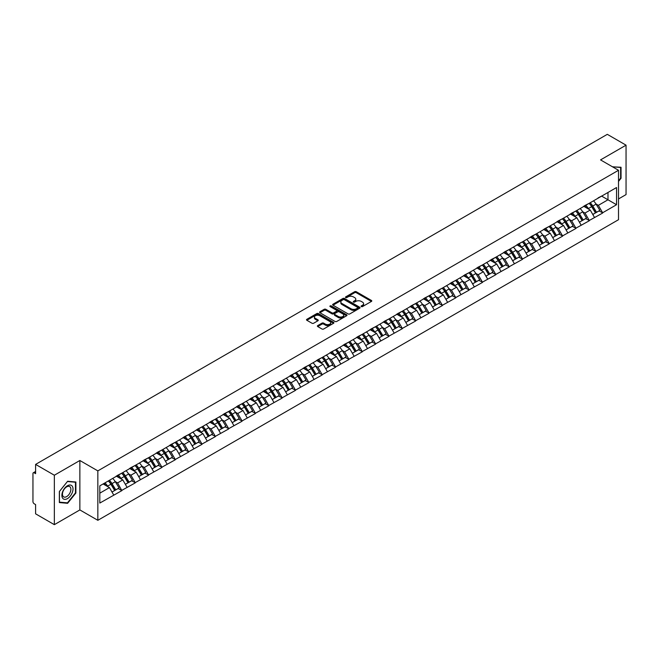 <?xml version="1.0" encoding="UTF-8"?>
<svg xmlns="http://www.w3.org/2000/svg" width="659" height="659" viewBox="0 0 659 659"><rect width="100%" height="100%" fill="white"/><g stroke="black" fill="none" stroke-linecap="round" stroke-linejoin="round"><path stroke-width="0.99" d="M361.33 306.583A0.832 0.478 0 0 0 362.508 306.583L371.429 301.427A1.186 0.684 0 0 0 371.783 300.941A1.186 0.684 0 0 0 371.429 300.455L356.305 291.723A1.186 0.684 0 0 0 354.624 291.723L345.695 296.879A0.832 0.478 0 0 0 346.873 297.555L348.026 296.888A3.806 2.199 0 0 1 353.405 296.888L354.666 297.621A3.806 2.199 0 0 1 355.786 299.17A3.806 2.199 0 0 1 354.666 300.718L353.512 301.385A0.832 0.478 0 0 0 354.69 302.069L355.844 301.402A3.806 2.199 0 0 1 361.223 301.402L362.483 302.127A3.806 2.199 0 0 1 363.595 303.684A3.806 2.199 0 0 1 362.483 305.232L361.33 305.9A0.832 0.478 0 0 0 361.33 306.583L361.33 305.9M317.737 325.587A1.186 0.684 0 0 0 317.391 326.073A1.186 0.684 0 0 0 317.737 326.559L321.979 329.006A1.186 0.684 0 0 0 323.66 329.006L333.578 323.281A1.186 0.684 0 0 0 333.924 322.795A1.186 0.684 0 0 0 333.578 322.309L318.454 313.577A1.186 0.684 0 0 0 316.773 313.577L306.855 319.302A1.186 0.684 0 0 0 306.509 319.788A1.186 0.684 0 0 0 306.855 320.274L311.979 323.231A1.186 0.684 0 0 0 313.659 323.231L317.902 320.785A1.186 0.684 0 0 0 318.256 320.299A1.186 0.684 0 0 0 317.902 319.813L315.364 318.346A3.18 1.837 0 0 1 314.434 317.045A3.18 1.837 0 0 1 316.394 315.348A3.18 1.837 0 0 1 319.862 315.752L329.813 321.501A3.18 1.837 0 0 1 330.744 322.795A3.18 1.837 0 0 1 328.783 324.492A3.18 1.837 0 0 1 325.324 324.096L323.66 323.132A1.186 0.684 0 0 0 321.979 323.132L317.737 325.587L317.737 326.559M79.863 460.501L54.351 475.23L35.602 464.406L607.301 134.337L626.05 145.169L600.538 159.898L618.513 170.277L97.845 470.88L79.863 460.501L79.863 509.926L97.845 520.305L97.845 470.88M348.117 313.915A1.186 0.684 0 0 0 349.797 313.915L359.707 308.19A1.186 0.684 0 0 0 360.061 307.712A1.186 0.684 0 0 0 359.707 307.226L344.583 298.494A1.186 0.684 0 0 0 342.902 298.494L332.984 304.219A1.186 0.684 0 0 0 332.638 304.697A1.186 0.684 0 0 0 332.984 305.183L348.117 313.915M330.423 306.756A0.832 0.478 0 0 1 331.263 306.88L346.626 315.743L336.724 321.46A1.186 0.684 0 0 1 335.044 321.46L319.92 312.728L319.92 311.756A1.186 0.684 0 0 0 319.574 312.242A1.186 0.684 0 0 0 319.92 312.728M319.92 311.756L324.162 309.31A1.186 0.684 0 0 1 325.843 309.31L331.979 312.852A1.186 0.684 0 0 0 333.66 312.852L336.477 311.229A1.186 0.684 0 0 0 336.823 310.743A1.186 0.684 0 0 0 336.477 310.257L330.093 306.567A0.832 0.478 0 0 1 331.263 305.891L346.642 314.763A1.186 0.684 0 0 1 346.988 315.249A1.186 0.684 0 0 1 346.642 315.735L346.642 314.763M97.845 520.305L618.513 219.702L618.513 170.277M108.348 480.93A8.114 4.687 -120 0 1 111.124 484.176L114.905 490.42L118.2 488.517L121.857 490.625L117.574 482.915L115.201 481.548M121.857 490.625L99.814 503.056L99.814 485.856L616.544 187.527L616.544 204.727L602.639 212.758L598.356 205.344L595.983 203.977M589.13 203.359A8.114 4.687 -120 0 1 591.906 206.605L595.687 212.841L598.982 210.938L602.639 212.758M602.639 213.055L589.278 220.468L585.003 213.055L582.63 211.687M575.768 211.069A8.114 4.687 -120 0 1 578.544 214.315L582.325 220.551L585.62 218.648L589.278 220.468M589.278 220.765L575.925 228.179L571.641 220.765L569.277 219.398M562.415 218.78A8.114 4.687 -120 0 1 565.191 222.025L568.972 228.261L572.267 226.358L575.925 228.179M575.925 228.475L562.572 235.889L558.288 228.475L555.916 227.108M549.062 226.49A8.114 4.687 -120 0 1 551.838 229.736L555.619 235.98L558.914 234.069L562.572 235.889M562.572 236.186L549.219 243.599L544.935 236.186L542.563 234.818M535.709 234.2A8.114 4.687 -120 0 1 538.485 237.446L542.266 243.69L545.561 241.787L549.219 243.599M549.219 243.896L535.858 251.31L531.582 243.896L529.21 242.528M522.348 241.911A8.114 4.687 -120 0 1 525.124 245.156L528.905 251.4L532.2 249.497L535.858 251.31M535.858 251.606L522.505 259.02L518.229 251.606L515.857 250.239M508.995 249.621A8.114 4.687 -120 0 1 511.771 252.867L515.552 259.111L518.847 257.208L522.505 259.02M522.505 259.317L509.152 266.73L504.868 259.317L502.496 257.949M495.642 257.331A8.114 4.687 -120 0 1 498.418 260.577L502.199 266.821L505.494 264.918L509.152 266.73M509.152 267.027L495.799 274.441L491.515 267.027L489.143 265.659M482.289 265.042A8.114 4.687 -120 0 1 485.065 268.287L488.846 274.531L492.141 272.628L495.799 274.441M495.799 274.737L482.437 282.151L478.162 274.737L475.79 273.37M468.928 272.752A8.114 4.687 -120 0 1 471.704 275.997L475.485 282.241L478.78 280.339L482.437 282.151M482.437 282.447L469.084 289.861L464.809 282.447L462.437 281.08M455.575 280.462A8.114 4.687 -120 0 1 458.351 283.708L462.132 289.952L465.427 288.049L469.084 289.861M469.084 290.158L455.731 297.571L451.448 290.158L449.076 288.79M442.222 288.172A8.114 4.687 -120 0 1 444.998 291.418L448.779 297.662L452.074 295.759L455.731 297.571M455.731 297.868L442.378 305.282L438.095 297.868L435.723 296.501M428.869 295.883A8.114 4.687 -120 0 1 431.645 299.128L435.426 305.372L438.721 303.469L442.378 305.282M442.378 305.578L429.017 312.992L424.742 305.578L422.37 304.211M415.508 303.593A8.114 4.687 -120 0 1 418.284 306.839L422.065 313.083L425.36 311.18L429.017 312.992M429.017 313.289L415.664 320.702L411.389 313.289L409.017 311.921M402.155 311.303A8.114 4.687 -120 0 1 404.931 314.549L408.712 320.793L412.007 318.89L415.664 320.702M415.664 320.999L402.311 328.413L398.028 320.999L395.655 319.631M388.802 319.014A8.114 4.687 -120 0 1 391.578 322.259L395.359 328.503L398.654 326.6L402.311 328.413M402.311 328.709L388.958 336.123L384.675 328.709L382.302 327.342M375.449 326.724A8.114 4.687 -120 0 1 378.225 329.97L382.006 336.214L385.301 334.311L388.958 336.123M388.958 336.419L375.597 343.833L371.322 336.419L368.949 335.052M362.088 334.434A8.114 4.687 -120 0 1 364.864 337.68L368.645 343.924L371.948 342.021L375.597 343.833M375.597 344.13L362.244 351.544L357.969 344.13L355.596 342.762M348.735 342.145A8.114 4.687 -120 0 1 351.511 345.39L355.292 351.634L358.587 349.731L362.244 351.544M362.244 351.84L348.891 359.254L344.608 351.84L342.235 350.473M335.382 349.855A8.114 4.687 -120 0 1 338.158 353.1L341.939 359.344L345.234 357.442L348.891 359.254M348.891 359.55L335.538 366.964L331.255 359.55L328.882 358.183M322.029 357.565A8.114 4.687 -120 0 1 324.805 360.811L328.586 367.055L331.881 365.152L335.538 366.964M335.538 367.261L322.177 374.674L317.902 367.261L315.529 365.893M308.667 365.275A8.114 4.687 -120 0 1 311.443 368.521L315.224 374.765L318.528 372.862L322.177 374.674M322.177 374.971L308.824 382.385L304.549 374.971L302.176 373.604M295.314 372.986A8.114 4.687 -120 0 1 298.09 376.231L301.871 382.475L305.166 380.572L308.824 382.385M308.824 382.681L295.471 390.095L291.187 382.681L288.815 381.314M281.961 380.696A8.114 4.687 -120 0 1 284.737 383.942L288.518 390.186L291.813 388.283L295.471 390.095M295.471 390.392L282.118 397.805L277.834 390.392L275.462 389.024M268.608 388.406A8.114 4.687 -120 0 1 271.384 391.652L275.165 397.896L278.46 395.993L282.118 397.805M282.118 398.102L268.757 405.516L264.481 398.102L262.109 396.734M255.247 396.117A8.114 4.687 -120 0 1 258.023 399.362L261.804 405.606L265.107 403.703L268.757 405.516M268.757 405.812L255.404 413.226L251.128 405.812L248.756 404.445M241.894 403.827A8.114 4.687 -120 0 1 244.67 407.073L248.451 413.317L251.746 411.414L255.404 413.226M255.404 413.522L242.051 420.936L237.767 413.522L235.395 412.155M228.541 411.537A8.114 4.687 -120 0 1 231.317 414.783L235.098 421.027L238.393 419.124L242.051 420.936M242.051 421.233L228.698 428.647L224.414 421.233L222.042 419.865M215.188 419.248A8.114 4.687 -120 0 1 217.964 422.493L221.745 428.737L225.04 426.834L228.698 428.647M228.698 428.943L215.336 436.357L211.061 428.943L208.689 427.576M201.827 426.958A8.114 4.687 -120 0 1 204.603 430.203L208.384 436.447L211.687 434.545L215.336 436.357M215.336 436.653L201.983 444.067L197.708 436.653L195.336 435.286M188.474 434.668A8.114 4.687 -120 0 1 191.25 437.914L195.031 444.158L198.326 442.255L201.983 444.067M201.983 444.364L188.631 451.777L184.347 444.364L181.975 442.996M175.121 442.378A8.114 4.687 -120 0 1 177.897 445.624L181.678 451.868L184.973 449.965L188.631 451.777M188.631 452.074L175.278 459.488L170.994 452.074L168.622 450.707M161.768 450.089A8.114 4.687 -120 0 1 164.544 453.334L168.325 459.578L171.62 457.675L175.278 459.488M175.278 459.784L161.916 467.198L157.641 459.784L155.269 458.417M148.407 457.799A8.114 4.687 -120 0 1 151.183 461.045L154.964 467.289L158.267 465.386L161.916 467.198M161.916 467.495L148.563 474.908L144.288 467.495L141.916 466.127M135.054 465.509A8.114 4.687 -120 0 1 137.83 468.755L141.611 474.999L144.906 473.096L148.563 474.908M148.563 475.205L135.21 482.619L130.927 475.205L128.554 473.837M121.701 473.22A8.114 4.687 -120 0 1 124.477 476.465L128.258 482.709L131.553 480.806L135.21 482.619M135.21 482.915L121.857 490.329M117.318 475.452L121.857 473.129M117.574 482.915L122.796 479.9L116.206 476.095M127.08 487.314L122.796 479.9M130.671 467.742L135.21 465.419M130.927 475.205L136.149 472.19L129.559 468.384M140.433 479.604L136.149 472.19M144.024 460.031L148.563 457.708M144.288 467.495L149.511 464.48L142.912 460.674M153.786 471.893L149.511 464.48M157.386 452.321L161.916 449.998M157.641 459.784L162.864 456.769L156.274 452.964M167.139 464.183L162.864 456.769M170.739 444.611L175.278 442.288M170.994 452.074L176.217 449.059L169.627 445.253M180.5 456.473L176.217 449.059M184.092 436.901L188.631 434.578M184.347 444.364L189.57 441.349L182.98 437.543M193.853 448.763L189.57 441.349M197.445 429.19L201.983 426.867M197.708 436.653L202.931 433.638L196.333 429.833M207.206 441.052L202.931 433.638M210.806 421.48L215.336 419.157M211.061 428.943L216.284 425.928L209.694 422.122M220.559 433.342L216.284 425.928M224.159 413.77L228.698 411.447M224.414 421.233L229.637 418.218L223.047 414.412M233.92 425.632L229.637 418.218M237.512 406.059L242.051 403.736M237.767 413.522L242.99 410.508L236.4 406.702M247.273 417.921L242.99 410.508M250.865 398.349L255.404 396.026M251.128 405.812L256.351 402.797L249.753 398.992M260.626 410.211L256.351 402.797M264.226 390.639L268.757 388.316M264.481 398.102L269.704 395.087L263.114 391.281M273.979 402.501L269.704 395.087M277.579 382.928L282.118 380.605M277.834 390.392L283.057 387.377L276.467 383.571M287.34 394.79L283.057 387.377M290.932 375.218L295.471 372.895M291.187 382.681L296.41 379.666L289.82 375.861M300.693 387.08L296.41 379.666M304.285 367.508L308.824 365.185M304.549 374.971L309.771 371.956L303.173 368.15M314.046 379.37L309.771 371.956M317.646 359.798L322.177 357.475M317.902 367.261L323.124 364.246L316.534 360.44M327.399 371.66L323.124 364.246M330.999 352.087L335.538 349.764M331.255 359.55L336.477 356.535L329.887 352.73M340.761 363.949L336.477 356.535M344.352 344.377L348.891 342.054M344.608 351.84L349.83 348.825L343.24 345.019M354.114 356.239L349.83 348.825M357.705 336.667L362.244 334.344M357.969 344.13L363.183 341.115L356.593 337.309M367.467 348.529L363.183 341.115M371.066 328.956L375.597 326.633M371.322 336.419L376.544 333.405L369.946 329.599M380.82 340.818L376.544 333.405M384.419 321.246L388.958 318.923M384.675 328.709L389.897 325.694L383.307 321.889M394.181 333.108L389.897 325.694M397.772 313.536L402.311 311.213M398.028 320.999L403.25 317.984L396.66 314.178M407.534 325.398L403.25 317.984M411.125 305.825L415.664 303.502M411.389 313.289L416.603 310.274L410.013 306.468M420.887 317.687L416.603 310.274M424.487 298.115L429.017 295.792M424.742 305.578L429.965 302.563L423.366 298.758M434.24 309.977L429.965 302.563M437.84 290.405L442.378 288.082M438.095 297.868L443.318 294.853L436.728 291.047M447.601 302.267L443.318 294.853M451.193 282.695L455.731 280.372M451.448 290.158L456.671 287.143L450.081 283.337M460.954 294.557L456.671 287.143M464.546 274.984L469.084 272.661M464.809 282.447L470.024 279.432L463.434 275.627M474.307 286.846L470.024 279.432M477.907 267.274L482.437 264.951M478.162 274.737L483.385 271.722L476.786 267.916M487.66 279.136L483.385 271.722M491.26 259.564L495.799 257.241M491.515 267.027L496.738 264.012L490.148 260.206M501.021 271.426L496.738 264.012M504.613 251.853L509.152 249.53M504.868 259.317L510.091 256.302L503.501 252.496M514.374 263.715L510.091 256.302M517.966 244.143L522.505 241.82M518.229 251.606L523.444 248.591L516.854 244.786M527.727 256.005L523.444 248.591M531.327 236.433L535.858 234.11M531.582 243.896L536.805 240.881L530.207 237.075M541.08 248.295L536.805 240.881M544.68 228.722L549.219 226.399M544.935 236.186L550.158 233.171L543.568 229.365M554.441 240.584L550.158 233.171M558.033 221.012L562.572 218.689M558.288 228.475L563.511 225.46L556.921 221.655M567.794 232.874L563.511 225.46M571.386 213.302L575.925 210.979M571.641 220.765L576.864 217.75L570.274 213.944M581.147 225.164L576.864 217.75M584.747 205.592L589.278 203.269M585.003 213.055L590.225 210.04L583.627 206.234M594.5 217.454L590.225 210.04M598.1 197.881L602.639 195.558M598.356 205.344L607.985 199.784L607.985 192.469L616.544 187.527M601.651 196.127L616.544 204.727M618.513 198.944L626.05 194.594L626.05 145.169M54.351 475.23L54.351 524.663L35.602 513.831L35.602 504.588L34.235 503.797A1.812 1.046 -120 0 1 32.95 501.573L32.95 473.599A1.812 1.046 -120 0 1 33.329 472.767A1.812 1.046 -120 0 1 34.235 472.857L35.602 473.648L35.602 464.406M54.351 524.663L79.863 509.926M99.814 493.171L109.443 487.611L103.109 483.953M113.719 495.024L109.443 487.611M591.716 206.745L592.136 206.992M578.363 214.455L578.783 214.702M565.002 222.165L565.43 222.412M551.649 229.876L552.077 230.123M538.296 237.586L538.716 237.833M524.943 245.296L525.363 245.543M511.582 253.007L512.01 253.254M498.229 260.717L498.657 260.964M484.876 268.427L485.296 268.674M471.523 276.137L471.943 276.385M458.162 283.848L458.59 284.095M444.809 291.566L445.237 291.805M431.456 299.277L431.876 299.516M418.103 306.987L418.523 307.226M404.741 314.697L405.17 314.936M391.388 322.408L391.817 322.646M378.035 330.118L378.455 330.357M364.682 337.828L365.102 338.067M351.321 345.538L351.749 345.777M337.968 353.249L338.397 353.488M324.615 360.959L325.035 361.198M311.262 368.669L311.682 368.908M297.901 376.38L298.329 376.618M284.548 384.09L284.976 384.329M271.195 391.8L271.615 392.039M257.842 399.511L258.262 399.749M244.481 407.221L244.909 407.468M231.128 414.931L231.556 415.178M217.775 422.641L218.195 422.889M204.422 430.352L204.842 430.599M191.061 438.062L191.489 438.309M177.708 445.772L178.136 446.019M164.355 453.483L164.775 453.73M151.002 461.193L151.422 461.44M137.64 468.903L138.069 469.15M124.287 476.614L124.716 476.861M110.934 484.324L111.355 484.571M618.513 181.423L621.042 178.276L621.042 167.262L612.54 166.826M75.884 482.009L67.622 481.268L59.359 491.548L59.359 502.562L67.622 503.303L75.884 493.023L75.884 482.009M361.659 306.699L362.483 306.221A3.806 2.199 0 0 0 363.595 304.672L363.595 303.684M355.786 299.17L355.786 300.158A3.806 2.199 0 0 1 354.666 301.707L353.842 302.184M371.421 301.435L356.305 292.711A1.186 0.684 0 0 0 354.624 292.711L346.033 297.67M359.707 307.226L359.707 308.19L344.583 299.483A1.186 0.684 0 0 0 342.902 299.483L333.001 305.191L332.984 304.219M357.606 308.05A0.832 0.478 0 0 0 357.606 307.366L344.336 299.705A0.832 0.478 0 0 0 343.158 299.705L341.939 300.405A3.806 2.199 0 0 0 340.827 301.962A3.806 2.199 0 0 0 341.939 303.511L351.016 308.75A3.806 2.199 0 0 0 356.387 308.75L357.606 308.05L357.606 309.038A0.832 0.478 0 0 0 357.853 308.7L357.853 307.712M340.827 301.962L340.827 302.951A3.806 2.199 0 0 0 341.939 304.499L341.939 303.511M357.606 309.038L356.387 309.738A3.806 2.199 0 0 1 351.016 309.738L341.939 304.499M319.936 312.737L324.162 310.298L324.162 309.31M336.823 310.743L336.823 311.732A1.186 0.684 0 0 1 336.477 312.218L333.66 313.841A1.186 0.684 0 0 1 331.979 313.841L325.843 310.298A1.186 0.684 0 0 0 324.162 310.298M338.347 316.526A3.18 1.837 0 0 0 341.807 316.921A3.18 1.837 0 0 0 343.776 315.224A3.18 1.837 0 0 0 342.845 313.931L339.336 311.905A1.186 0.684 0 0 0 337.655 311.905L334.838 313.527A1.186 0.684 0 0 0 334.492 314.013A1.186 0.684 0 0 0 334.838 314.5L338.347 316.526L338.347 317.514A3.18 1.837 0 0 0 341.807 317.91A3.18 1.837 0 0 0 343.776 316.213L343.776 315.224M334.492 314.013L334.492 315.002A1.186 0.684 0 0 0 334.838 315.488L334.838 314.5M338.347 317.514L334.838 315.488M330.744 322.795L330.744 323.783A3.18 1.837 0 0 1 328.783 325.48A3.18 1.837 0 0 1 325.324 325.085L323.66 324.121A1.186 0.684 0 0 0 321.979 324.121L317.753 326.567M314.434 317.045L314.434 318.033A3.18 1.837 0 0 0 315.364 319.335L315.364 318.346M317.885 320.793L315.364 319.335M333.578 322.309L333.578 323.281L318.454 314.565A1.186 0.684 0 0 0 316.773 314.565L306.872 320.282M620.613 178.029L621.042 178.276M75.456 492.775L75.884 493.023M66.748 502.792L67.622 503.303M593.471 200.847A9.926 5.733 60 0 1 596.074 204.117L592.779 206.02A9.926 5.733 -120 0 0 590.176 202.75M592.779 206.02L596.56 212.264L599.855 210.361L596.074 204.117M595.687 212.841L596.56 212.264M598.982 210.938L599.855 210.361M584.5 205.732A8.114 4.687 60 0 1 586.741 208.022M585.769 205.295A9.926 5.733 60 0 1 588.372 208.565L588.742 209.183M592.803 214.504L595.448 212.906L591.667 206.662A9.926 5.733 -120 0 0 589.064 203.392M595.448 212.906L592.77 214.447M580.118 208.557A9.926 5.733 60 0 1 582.721 211.827L579.426 213.73A9.926 5.733 -120 0 0 576.823 210.46M579.426 213.73L583.199 219.974L586.502 218.071L582.721 211.827M582.325 220.551L583.199 219.974M585.62 218.648L586.502 218.071M571.147 213.442A8.114 4.687 60 0 1 573.379 215.732M572.416 213.005A9.926 5.733 60 0 1 575.01 216.276L575.389 216.893M579.45 222.215L582.086 220.617L578.305 214.373A9.926 5.733 -120 0 0 575.711 211.102M582.086 220.617L579.418 222.157M566.765 216.267A9.926 5.733 60 0 1 569.36 219.538L566.065 221.44A9.926 5.733 -120 0 0 563.461 218.17M566.065 221.44L569.846 227.684L573.141 225.782L569.36 219.538M568.972 228.261L569.846 227.684M572.267 226.358L573.141 225.782M557.786 221.152A8.114 4.687 60 0 1 560.026 223.442M559.054 220.716A9.926 5.733 60 0 1 561.657 223.986L562.028 224.604M566.089 229.925L568.733 228.327L564.952 222.083A9.926 5.733 -120 0 0 562.349 218.813M568.733 228.327L566.056 229.867M553.403 223.978A9.926 5.733 60 0 1 556.007 227.248L552.712 229.151A9.926 5.733 -120 0 0 550.108 225.88M552.712 229.151L556.493 235.395L559.788 233.492L556.007 227.248M555.619 235.98L556.493 235.395M558.914 234.069L559.788 233.492M544.433 228.862A8.114 4.687 60 0 1 546.673 231.152M545.701 228.426A9.926 5.733 60 0 1 548.304 231.696L548.675 232.314M552.736 237.635L555.38 236.037L551.599 229.793A9.926 5.733 -120 0 0 548.996 226.523M555.38 236.037L552.703 237.578M540.051 231.688A9.926 5.733 60 0 1 542.654 234.958L539.359 236.861A9.926 5.733 -120 0 0 536.755 233.591M539.359 236.861L543.14 243.105L546.435 241.202L542.654 234.958M542.266 243.69L543.14 243.105M545.561 241.787L546.435 241.202M531.08 236.573A8.114 4.687 60 0 1 533.32 238.863M532.348 236.136A9.926 5.733 60 0 1 534.951 239.406L535.322 240.024M539.383 245.346L542.028 243.748L538.246 237.504A9.926 5.733 -120 0 0 535.643 234.233M542.028 243.748L539.35 245.288M526.698 239.398A9.926 5.733 60 0 1 529.301 242.669L526.006 244.571A9.926 5.733 -120 0 0 523.403 241.301M526.006 244.571L529.787 250.815L533.082 248.913L529.301 242.669M528.905 251.4L529.787 250.815M532.2 249.497L533.082 248.913M517.727 244.283A8.114 4.687 60 0 1 519.959 246.581M518.995 243.846A9.926 5.733 60 0 1 521.59 247.117L521.969 247.735M526.03 253.056L528.666 251.458L524.885 245.214A9.926 5.733 -120 0 0 522.29 241.944M528.666 251.458L525.997 252.998M612.59 166.76L620.613 167.485L620.613 178.152L618.513 180.764M620.086 167.18L620.613 167.485M62.63 498.179A7.867 4.547 120 0 0 70.233 496.145A7.867 4.547 120 0 0 72.268 486.194A7.867 4.547 120 0 0 64.664 488.228A7.867 4.547 120 0 0 62.63 498.179M63.025 496.276A5.956 3.443 120 0 0 63.692 496.894A5.956 3.443 120 0 0 69.236 494.11A5.956 3.443 120 0 0 70.315 487.199A5.956 3.443 120 0 0 69.648 486.573A5.956 3.443 120 0 0 64.104 489.357A5.956 3.443 120 0 0 63.025 496.276M67.449 481.515L75.456 482.231L75.456 492.899L67.449 502.858L59.45 502.142L59.45 491.474L67.432 481.507M74.928 481.918L75.456 482.231M513.345 247.109A9.926 5.733 60 0 1 515.939 250.379L512.644 252.282A9.926 5.733 -120 0 0 510.041 249.011M512.644 252.282L516.425 258.526L519.72 256.623L515.939 250.379M515.552 259.111L516.425 258.526M518.847 257.208L519.72 256.623M504.366 251.993A8.114 4.687 60 0 1 506.606 254.292M505.634 251.557A9.926 5.733 60 0 1 508.237 254.827L508.608 255.445M512.669 260.766L515.313 259.168L511.532 252.924A9.926 5.733 -120 0 0 508.929 249.654M515.313 259.168L512.636 260.709M499.983 254.819A9.926 5.733 60 0 1 502.586 258.089L499.291 259.992A9.926 5.733 -120 0 0 496.688 256.722M499.291 259.992L503.072 266.236L506.367 264.333L502.586 258.089M502.199 266.821L503.072 266.236M505.494 264.918L506.367 264.333M491.013 259.704A8.114 4.687 60 0 1 493.253 262.002M492.281 259.267A9.926 5.733 60 0 1 494.884 262.537L495.255 263.155M499.316 268.477L501.96 266.879L498.179 260.635A9.926 5.733 -120 0 0 495.576 257.364M501.96 266.879L499.283 268.427M486.63 262.529A9.926 5.733 60 0 1 489.233 265.799L485.938 267.702A9.926 5.733 -120 0 0 483.335 264.432M485.938 267.702L489.719 273.946L493.014 272.043L489.233 265.799M488.846 274.531L489.719 273.946M492.141 272.628L493.014 272.043M477.66 267.414A8.114 4.687 60 0 1 479.9 269.712M478.928 266.977A9.926 5.733 60 0 1 481.531 270.248L481.902 270.865M485.963 276.187L488.607 274.589L484.826 268.345A9.926 5.733 -120 0 0 482.223 265.075M488.607 274.589L485.93 276.137M473.277 270.239A9.926 5.733 60 0 1 475.88 273.51L472.585 275.413A9.926 5.733 -120 0 0 469.982 272.142M472.585 275.413L476.366 281.657L479.661 279.754L475.88 273.51M475.485 282.241L476.366 281.657M478.78 280.339L479.661 279.754M464.307 275.124A8.114 4.687 60 0 1 466.539 277.423M465.575 274.688A9.926 5.733 60 0 1 468.17 277.958L468.549 278.576M472.61 283.897L475.246 282.299L471.465 276.055A9.926 5.733 -120 0 0 468.87 272.785M475.246 282.299L472.577 283.848M459.924 277.95A9.926 5.733 60 0 1 462.519 281.22L459.224 283.123A9.926 5.733 -120 0 0 456.621 279.853M459.224 283.123L463.005 289.367L466.3 287.464L462.519 281.22M462.132 289.952L463.005 289.367M465.427 288.049L466.3 287.464M450.945 282.835A8.114 4.687 60 0 1 453.186 285.133M452.214 282.398A9.926 5.733 60 0 1 454.817 285.668L455.188 286.286M459.249 291.608L461.893 290.009L458.112 283.765A9.926 5.733 -120 0 0 455.509 280.495M461.893 290.009L459.216 291.558M446.563 285.66A9.926 5.733 60 0 1 449.166 288.93L445.871 290.833A9.926 5.733 -120 0 0 443.268 287.563M445.871 290.833L449.652 297.077L452.947 295.174L449.166 288.93M448.779 297.662L449.652 297.077M452.074 295.759L452.947 295.174M437.592 290.545A8.114 4.687 60 0 1 439.833 292.843M438.861 290.108A9.926 5.733 60 0 1 441.464 293.379L441.835 293.996M445.896 299.326L448.54 297.72L444.759 291.476A9.926 5.733 -120 0 0 442.156 288.205M448.54 297.72L445.863 299.268M433.21 293.37A9.926 5.733 60 0 1 435.813 296.641L432.518 298.543A9.926 5.733 -120 0 0 429.915 295.273M432.518 298.543L436.299 304.787L439.594 302.885L435.813 296.641M435.426 305.372L436.299 304.787M438.721 303.469L439.594 302.885M424.239 298.255A8.114 4.687 60 0 1 426.48 300.553M425.508 297.819A9.926 5.733 60 0 1 428.111 301.089L428.482 301.707M432.543 307.036L435.187 305.43L431.406 299.186A9.926 5.733 -120 0 0 428.803 295.916M435.187 305.43L432.51 306.979M419.857 301.081A9.926 5.733 60 0 1 422.46 304.351L419.165 306.254A9.926 5.733 -120 0 0 416.562 302.983M419.165 306.254L422.946 312.498L426.241 310.595L422.46 304.351M422.065 313.083L422.946 312.498M425.36 311.18L426.241 310.595M410.887 305.965A8.114 4.687 60 0 1 413.119 308.264M412.155 305.529A9.926 5.733 60 0 1 414.75 308.799L415.129 309.417M419.19 314.747L421.826 313.14L418.045 306.896A9.926 5.733 -120 0 0 415.45 303.626M421.826 313.14L419.157 314.689M406.504 308.791A9.926 5.733 60 0 1 409.099 312.061L405.804 313.964A9.926 5.733 -120 0 0 403.209 310.694M405.804 313.964L409.585 320.208L412.88 318.305L409.099 312.061M408.712 320.793L409.585 320.208M412.007 318.89L412.88 318.305M397.525 313.676A8.114 4.687 60 0 1 399.766 315.974M398.794 313.239A9.926 5.733 60 0 1 401.397 316.509L401.768 317.127M405.829 322.457L408.473 320.851L404.692 314.607A9.926 5.733 -120 0 0 402.089 311.336M408.473 320.851L405.796 322.399M393.143 316.501A9.926 5.733 60 0 1 395.746 319.772L392.451 321.674A9.926 5.733 -120 0 0 389.848 318.404M392.451 321.674L396.232 327.918L399.527 326.016L395.746 319.772M395.359 328.503L396.232 327.918M398.654 326.6L399.527 326.016M384.172 321.386A8.114 4.687 60 0 1 386.413 323.684M385.441 320.949A9.926 5.733 60 0 1 388.044 324.22L388.415 324.838M392.476 330.167L395.12 328.561L391.339 322.317A9.926 5.733 -120 0 0 388.736 319.047M395.12 328.561L392.443 330.11M379.79 324.212A9.926 5.733 60 0 1 382.393 327.482L379.098 329.385A9.926 5.733 -120 0 0 376.495 326.114M379.098 329.385L382.879 335.629L386.174 333.726L382.393 327.482M382.006 336.214L382.879 335.629M385.301 334.311L386.174 333.726M370.819 329.096A8.114 4.687 60 0 1 373.06 331.395M372.088 328.66A9.926 5.733 60 0 1 374.691 331.93L375.062 332.548M379.123 337.878L381.767 336.271L377.986 330.027A9.926 5.733 -120 0 0 375.383 326.757M381.767 336.271L379.09 337.82M366.437 331.922A9.926 5.733 60 0 1 369.04 335.192L365.745 337.095A9.926 5.733 -120 0 0 363.142 333.825M365.745 337.095L369.526 343.339L372.821 341.436L369.04 335.192M368.645 343.924L369.526 343.339M371.948 342.021L372.821 341.436M357.466 336.807A8.114 4.687 60 0 1 359.699 339.105M358.735 336.37A9.926 5.733 60 0 1 361.33 339.64L361.709 340.258M365.77 345.588L368.406 343.982L364.633 337.738A9.926 5.733 -120 0 0 362.03 334.467M368.406 343.982L365.737 345.53M353.084 339.632A9.926 5.733 60 0 1 355.679 342.902L352.384 344.805A9.926 5.733 -120 0 0 349.789 341.535M352.384 344.805L356.165 351.049L359.46 349.146L355.679 342.902M355.292 351.634L356.165 351.049M358.587 349.731L359.46 349.146M344.105 344.517A8.114 4.687 60 0 1 346.346 346.815M345.374 344.08A9.926 5.733 60 0 1 347.977 347.351L348.347 347.968M352.417 353.298L355.053 351.692L351.272 345.448A9.926 5.733 -120 0 0 348.669 342.178M355.053 351.692L352.384 353.24M339.723 347.342A9.926 5.733 60 0 1 342.326 350.621L339.031 352.524A9.926 5.733 -120 0 0 336.428 349.245M339.031 352.524L342.812 358.76L346.107 356.857L342.326 350.621M341.939 359.344L342.812 358.76M345.234 357.442L346.107 356.857M330.752 352.227A8.114 4.687 60 0 1 332.993 354.526M332.021 351.791A9.926 5.733 60 0 1 334.624 355.069L334.994 355.679M339.055 361.008L341.7 359.402L337.919 353.166A9.926 5.733 -120 0 0 335.316 349.888M341.7 359.402L339.023 360.951M326.37 355.053A9.926 5.733 60 0 1 328.973 358.331L325.678 360.234A9.926 5.733 -120 0 0 323.075 356.956M325.678 360.234L329.459 366.47L332.754 364.567L328.973 358.331M328.586 367.055L329.459 366.47M331.881 365.152L332.754 364.567M317.399 359.938A8.114 4.687 60 0 1 319.64 362.236M318.668 359.501A9.926 5.733 60 0 1 321.271 362.779L321.641 363.389M325.703 368.719L328.347 367.112L324.566 360.877A9.926 5.733 -120 0 0 321.963 357.598M328.347 367.112L325.67 368.661M313.017 362.763A9.926 5.733 60 0 1 315.62 366.042L312.325 367.944A9.926 5.733 -120 0 0 309.722 364.666M312.325 367.944L316.106 374.18L319.401 372.277L315.62 366.042M315.224 374.765L316.106 374.18M318.528 372.862L319.401 372.277M304.046 367.648A8.114 4.687 60 0 1 306.278 369.946M305.315 367.211A9.926 5.733 60 0 1 307.91 370.49L308.288 371.099M312.35 376.429L314.986 374.823L311.213 368.587A9.926 5.733 -120 0 0 308.61 365.308M314.986 374.823L312.317 376.371M299.664 370.473A9.926 5.733 60 0 1 302.259 373.752L298.964 375.655A9.926 5.733 -120 0 0 296.369 372.376M298.964 375.655L302.745 381.891L306.04 379.988L302.259 373.752M301.871 382.475L302.745 381.891M305.166 380.572L306.04 379.988M290.685 375.358A8.114 4.687 60 0 1 292.925 377.656M291.953 374.922A9.926 5.733 60 0 1 294.557 378.2L294.927 378.81M298.997 384.139L301.633 382.533L297.852 376.297A9.926 5.733 -120 0 0 295.248 373.019M301.633 382.533L298.964 384.082M286.303 378.184A9.926 5.733 60 0 1 288.906 381.462L285.611 383.365A9.926 5.733 -120 0 0 283.008 380.086M285.611 383.365L289.392 389.601L292.687 387.698L288.906 381.462M288.518 390.186L289.392 389.601M291.813 388.283L292.687 387.698M277.332 383.068A8.114 4.687 60 0 1 279.573 385.367M278.6 382.632A9.926 5.733 60 0 1 281.204 385.91L281.574 386.52M285.635 391.85L288.28 390.243L284.499 384.008A9.926 5.733 -120 0 0 281.895 380.729M288.28 390.243L285.602 391.792M272.95 385.894A9.926 5.733 60 0 1 275.553 389.172L272.258 391.075A9.926 5.733 -120 0 0 269.655 387.797M272.258 391.075L276.039 397.311L279.334 395.408L275.553 389.172M275.165 397.896L276.039 397.311M278.46 395.993L279.334 395.408M263.979 390.779A8.114 4.687 60 0 1 266.22 393.077M265.248 390.342A9.926 5.733 60 0 1 267.851 393.621L268.221 394.23M272.282 399.56L274.927 397.954L271.146 391.718A9.926 5.733 -120 0 0 268.543 388.439M274.927 397.954L272.249 399.502M259.597 393.604A9.926 5.733 60 0 1 262.2 396.883L258.905 398.786A9.926 5.733 -120 0 0 256.302 395.507M258.905 398.786L262.686 405.021L265.981 403.119L262.2 396.883M261.804 405.606L262.686 405.021M265.107 403.703L265.981 403.119M250.626 398.489A8.114 4.687 60 0 1 252.858 400.787M251.895 398.052A9.926 5.733 60 0 1 254.489 401.331L254.868 401.941M258.929 407.27L261.565 405.664L257.793 399.428A9.926 5.733 -120 0 0 255.19 396.15M261.565 405.664L258.896 407.213M246.244 401.315A9.926 5.733 60 0 1 248.838 404.593L245.543 406.496A9.926 5.733 -120 0 0 242.949 403.217M245.543 406.496L249.324 412.732L252.619 410.829L248.838 404.593M248.451 413.317L249.324 412.732M251.746 411.414L252.619 410.829M237.265 406.199A8.114 4.687 60 0 1 239.505 408.498M238.533 405.763A9.926 5.733 60 0 1 241.136 409.041L241.507 409.651M245.576 414.981L248.212 413.374L244.431 407.138A9.926 5.733 -120 0 0 241.828 403.86M248.212 413.374L245.543 414.923M232.882 409.025A9.926 5.733 60 0 1 235.485 412.303L232.19 414.206A9.926 5.733 -120 0 0 229.587 410.928M232.19 414.206L235.971 420.442L239.266 418.539L235.485 412.303M235.098 421.027L235.971 420.442M238.393 419.124L239.266 418.539M223.912 413.91A8.114 4.687 60 0 1 226.152 416.208M225.18 413.473A9.926 5.733 60 0 1 227.783 416.752L228.154 417.361M232.215 422.691L234.859 421.085L231.078 414.849A9.926 5.733 -120 0 0 228.475 411.57M234.859 421.085L232.182 422.633M219.529 416.735A9.926 5.733 60 0 1 222.132 420.014L218.837 421.917A9.926 5.733 -120 0 0 216.234 418.646M218.837 421.917L222.618 428.152L225.913 426.249L222.132 420.014M221.745 428.737L222.618 428.152M225.04 426.834L225.913 426.249M210.559 421.62A8.114 4.687 60 0 1 212.799 423.918M211.827 421.192A9.926 5.733 60 0 1 214.43 424.462L214.801 425.071M218.862 430.401L221.506 428.795L217.725 422.559A9.926 5.733 -120 0 0 215.122 419.289M221.506 428.795L218.829 430.343M206.176 424.454A9.926 5.733 60 0 1 208.779 427.724L205.484 429.627A9.926 5.733 -120 0 0 202.881 426.357M205.484 429.627L209.265 435.863L212.56 433.96L208.779 427.724M208.384 436.447L209.265 435.863M211.687 434.545L212.56 433.96M197.206 429.33A8.114 4.687 60 0 1 199.438 431.629M198.474 428.902A9.926 5.733 60 0 1 201.069 432.172L201.448 432.782M205.509 438.111L208.145 436.505L204.372 430.269A9.926 5.733 -120 0 0 201.769 426.999M208.145 436.505L205.476 438.054M192.823 432.164A9.926 5.733 60 0 1 195.426 435.434L192.123 437.337A9.926 5.733 -120 0 0 189.528 434.067M192.123 437.337L195.904 443.573L199.199 441.67L195.426 435.434M195.031 444.158L195.904 443.573M198.326 442.255L199.199 441.67M183.853 437.041A8.114 4.687 60 0 1 186.085 439.339M185.113 436.612A9.926 5.733 60 0 1 187.716 439.882L188.087 440.492M192.156 445.822L194.792 444.215L191.011 437.98A9.926 5.733 -120 0 0 188.408 434.709M194.792 444.215L192.123 445.764M179.462 439.874A9.926 5.733 60 0 1 182.065 443.145L178.77 445.047A9.926 5.733 -120 0 0 176.167 441.777M178.77 445.047L182.551 451.283L185.846 449.38L182.065 443.145M181.678 451.868L182.551 451.283M184.973 449.965L185.846 449.38M170.492 444.751A8.114 4.687 60 0 1 172.732 447.049M171.76 444.323A9.926 5.733 60 0 1 174.363 447.593L174.734 448.202M178.795 453.532L181.439 451.926L177.658 445.69A9.926 5.733 -120 0 0 175.055 442.42M181.439 451.926L178.762 453.474M166.109 447.585A9.926 5.733 60 0 1 168.712 450.855L165.417 452.758A9.926 5.733 -120 0 0 162.814 449.487M165.417 452.758L169.198 459.002L172.493 457.099L168.712 450.855M168.325 459.578L169.198 459.002M171.62 457.675L172.493 457.099M157.139 452.461A8.114 4.687 60 0 1 159.379 454.759M158.407 452.033A9.926 5.733 60 0 1 161.01 455.303L161.381 455.913M165.442 461.242L168.086 459.644L164.305 453.4A9.926 5.733 -120 0 0 161.702 450.13M168.086 459.644L165.409 461.185M152.756 455.295A9.926 5.733 60 0 1 155.359 458.565L152.064 460.468A9.926 5.733 -120 0 0 149.461 457.198M152.064 460.468L155.845 466.712L159.14 464.809L155.359 458.565M154.964 467.289L155.845 466.712M158.267 465.386L159.14 464.809M143.786 460.171A8.114 4.687 60 0 1 146.018 462.47M145.054 459.743A9.926 5.733 60 0 1 147.649 463.013L148.028 463.623M152.089 468.953L154.725 467.355L150.952 461.111A9.926 5.733 -120 0 0 148.349 457.84M154.725 467.355L152.056 468.895M139.403 463.005A9.926 5.733 60 0 1 142.006 466.275L138.703 468.178A9.926 5.733 -120 0 0 136.108 464.908M138.703 468.178L142.484 474.422L145.779 472.519L142.006 466.275M141.611 474.999L142.484 474.422M144.906 473.096L145.779 472.519M130.433 467.882A8.114 4.687 60 0 1 132.665 470.18M131.693 467.453A9.926 5.733 60 0 1 134.296 470.724L134.667 471.342M138.736 476.663L141.372 475.065L137.591 468.821A9.926 5.733 -120 0 0 134.988 465.551M141.372 475.065L138.703 476.605M126.042 470.715A9.926 5.733 60 0 1 128.645 473.986L125.35 475.889A9.926 5.733 -120 0 0 122.747 472.618M125.35 475.889L129.131 482.133L132.426 480.23L128.645 473.986M128.258 482.709L129.131 482.133M131.553 480.806L132.426 480.23M117.071 475.592A8.114 4.687 60 0 1 119.312 477.89M118.34 475.164A9.926 5.733 60 0 1 120.943 478.434L121.314 479.052M125.375 484.373L128.019 482.775L124.238 476.531A9.926 5.733 -120 0 0 121.635 473.261M128.019 482.775L125.342 484.316M112.689 478.426A9.926 5.733 60 0 1 115.292 481.696L111.997 483.599A9.926 5.733 -120 0 0 109.394 480.329M111.997 483.599L115.778 489.843L119.073 487.94L115.292 481.696M114.905 490.42L115.778 489.843M118.2 488.517L119.073 487.94M103.933 483.475A8.114 4.687 60 0 1 105.959 485.601M104.987 482.874A9.926 5.733 60 0 1 107.59 486.144L107.961 486.762M112.022 492.084L114.666 490.485L110.885 484.241A9.926 5.733 -120 0 0 108.282 480.971M114.666 490.485L111.989 492.026M35.602 472.066L34.235 472.857M362.483 306.221L362.483 305.232M353.512 302.069L353.512 301.385M354.666 301.707L354.666 300.718M345.695 297.555L345.695 296.879M354.624 292.711L354.624 291.723M356.305 292.711L356.305 291.723M371.429 301.427L371.429 300.455M342.902 299.483L342.902 298.494M344.583 299.483L344.583 298.494M351.016 309.738L351.016 308.75M356.387 309.738L356.387 308.75M325.843 310.298L325.843 309.31M331.979 313.841L331.979 312.852M333.66 313.841L333.66 312.852M336.477 312.218L336.477 311.229M331.263 306.88L331.263 305.891M321.979 324.121L321.979 323.132M323.66 324.121L323.66 323.132M325.324 325.085L325.324 324.096M317.902 320.785L317.902 319.813M306.855 320.274L306.855 319.302M316.773 314.565L316.773 313.577M318.454 314.565L318.454 313.577M591.667 206.662L588.372 208.565M578.305 214.373L575.01 216.276M564.952 222.083L561.657 223.986M551.599 229.793L548.304 231.696M538.246 237.504L534.951 239.406M524.885 245.214L521.59 247.117M511.532 252.924L508.237 254.827M498.179 260.635L494.884 262.537M484.826 268.345L481.531 270.248M471.465 276.055L468.17 277.958M458.112 283.765L454.817 285.668M444.759 291.476L441.464 293.379M431.406 299.186L428.111 301.089M418.045 306.896L414.75 308.799M404.692 314.607L401.397 316.509M391.339 322.317L388.044 324.22M377.986 330.027L374.691 331.93M364.633 337.738L361.33 339.64M351.272 345.448L347.977 347.351M337.919 353.166L334.624 355.069M324.566 360.877L321.271 362.779M311.213 368.587L307.91 370.49M297.852 376.297L294.557 378.2M284.499 384.008L281.204 385.91M271.146 391.718L267.851 393.621M257.793 399.428L254.489 401.331M244.431 407.138L241.136 409.041M231.078 414.849L227.783 416.752M217.725 422.559L214.43 424.462M204.372 430.269L201.069 432.172M191.011 437.98L187.716 439.882M177.658 445.69L174.363 447.593M164.305 453.4L161.01 455.303M150.952 461.111L147.649 463.013M137.591 468.821L134.296 470.724M124.238 476.531L120.943 478.434M110.885 484.241L107.59 486.144M35.602 471.457L33.329 472.767"/></g></svg>
